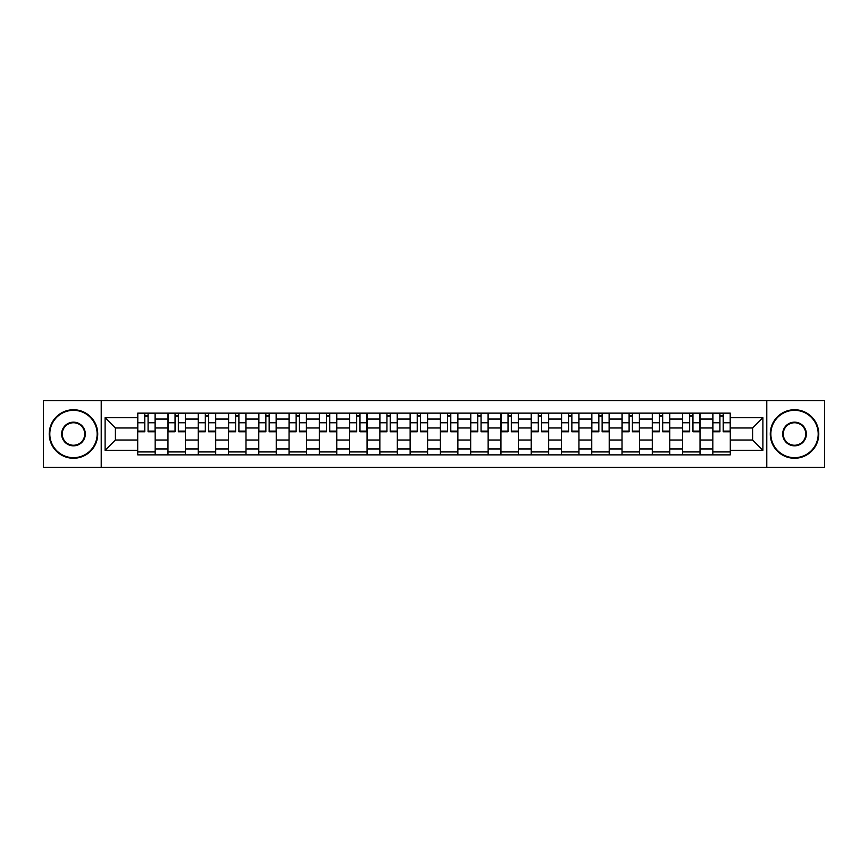 <?xml version="1.0" encoding="UTF-8"?>
<svg xmlns="http://www.w3.org/2000/svg" width="868" height="868" viewBox="0 0 868 868"><rect width="100%" height="100%" fill="white"/><g stroke="black" fill="none" stroke-linecap="round" stroke-linejoin="round"><path stroke-width="1.3" d="M766.78 467.277L824.6 467.277L824.6 400.723L43.4 400.723L43.4 467.277L766.78 467.277L766.78 400.723M167.969 454.865L167.969 419.06L155.166 419.06L155.166 454.865M155.166 419.06L155.166 413.135M167.969 419.06L167.969 413.135M185.437 413.135L185.437 454.865M198.24 454.865L198.24 413.135M215.709 413.135L215.709 454.865M228.512 454.865L228.512 413.135M245.98 413.135L245.98 454.865M258.783 454.865L258.783 413.135M276.252 413.135L276.252 454.865M289.055 454.865L289.055 413.135M306.512 413.135L306.512 454.865M319.326 454.865L319.326 413.135M336.784 413.135L336.784 454.865M349.598 454.865L349.598 413.135M367.055 413.135L367.055 454.865M379.858 454.865L379.858 413.135M397.327 413.135L397.327 454.865M410.13 454.865L410.13 413.135M427.599 413.135L427.599 454.865M440.401 454.865L440.401 413.135M457.87 413.135L457.87 454.865M470.673 454.865L470.673 413.135M488.141 413.135L488.141 454.865M500.944 454.865L500.944 413.135M518.402 413.135L518.402 454.865M531.216 454.865L531.216 413.135M548.674 413.135L548.674 454.865M561.487 454.865L561.487 413.135M578.945 413.135L578.945 454.865M591.748 454.865L591.748 413.135M609.217 413.135L609.217 454.865M622.02 454.865L622.02 413.135M639.488 413.135L639.488 454.865M652.291 454.865L652.291 413.135M669.76 413.135L669.76 454.865M682.563 454.865L682.563 413.135M700.031 413.135L700.031 454.865M712.834 454.865L712.834 413.135M712.834 440.011L700.031 440.011M682.563 440.011L669.76 440.011M652.291 440.011L639.488 440.011M622.02 440.011L609.217 440.011M591.748 440.011L578.945 440.011M561.487 440.011L548.674 440.011M531.216 440.011L518.402 440.011M500.944 440.011L488.141 440.011M470.673 440.011L457.87 440.011M440.401 440.011L427.599 440.011M410.13 440.011L397.327 440.011M379.858 440.011L367.055 440.011M349.598 440.011L336.784 440.011M319.326 440.011L306.512 440.011M289.055 440.011L276.252 440.011M258.783 440.011L245.98 440.011M228.512 440.011L215.709 440.011M198.24 440.011L185.437 440.011M167.969 440.011L155.166 440.011M712.834 427.989L700.031 427.989M682.563 427.989L669.76 427.989M652.291 427.989L639.488 427.989M622.02 427.989L609.217 427.989M591.748 427.989L578.945 427.989M561.487 427.989L548.674 427.989M531.216 427.989L518.402 427.989M500.944 427.989L488.141 427.989M470.673 427.989L457.87 427.989M440.401 427.989L427.599 427.989M410.13 427.989L397.327 427.989M379.858 427.989L367.055 427.989M349.598 427.989L336.784 427.989M319.326 427.989L306.512 427.989M289.055 427.989L276.252 427.989M258.783 427.989L245.98 427.989M228.512 427.989L215.709 427.989M198.24 427.989L185.437 427.989M167.969 427.989L155.166 427.989M115.39 440.011L137.708 440.011L137.708 427.989L115.39 427.989L115.39 440.011L105.104 450.297L105.104 417.703L137.708 417.703L137.708 427.989M730.292 427.989L730.292 440.011L752.61 440.011L752.61 427.989L730.292 427.989L730.292 413.135L137.708 413.135L137.708 417.703M730.292 417.703L762.896 417.703L762.896 450.297L730.292 450.297L730.292 440.011M137.708 440.011L137.708 454.865L730.292 454.865L730.292 450.297M137.708 450.297L105.104 450.297M101.22 467.277L101.22 400.723M155.166 451.946L137.708 451.946M144.782 416.054L148.081 416.054M185.437 451.946L167.969 451.946M175.054 416.054L178.352 416.054M215.709 451.946L198.24 451.946M205.325 416.054L208.624 416.054M245.98 451.946L228.512 451.946M235.597 416.054L238.895 416.054M276.252 451.946L258.783 451.946M265.868 416.054L269.167 416.054M306.512 451.946L289.055 451.946M296.14 416.054L299.438 416.054M336.784 451.946L319.326 451.946M326.401 416.054L329.699 416.054M367.055 451.946L349.598 451.946M356.672 416.054L359.97 416.054M397.327 451.946L379.858 451.946M386.944 416.054L390.242 416.054M427.599 451.946L410.13 451.946M417.215 416.054L420.513 416.054M457.87 451.946L440.401 451.946M447.487 416.054L450.785 416.054M488.141 451.946L470.673 451.946M477.758 416.054L481.056 416.054M518.402 451.946L500.944 451.946M508.03 416.054L511.328 416.054M548.674 451.946L531.216 451.946M538.301 416.054L541.599 416.054M578.945 451.946L561.487 451.946M568.562 416.054L571.86 416.054M609.217 451.946L591.748 451.946M598.833 416.054L602.132 416.054M639.488 451.946L622.02 451.946M629.105 416.054L632.403 416.054M669.76 451.946L652.291 451.946M659.376 416.054L662.675 416.054M700.031 451.946L682.563 451.946M689.648 416.054L692.946 416.054M730.292 451.946L712.834 451.946M719.919 416.054L723.218 416.054M105.104 417.703L115.39 427.989M752.61 440.011L762.896 450.297M752.61 427.989L762.896 417.703M148.081 431.103L155.068 431.103L155.068 431.765L148.081 431.765L148.081 413.331L155.068 413.331L151.184 413.331M155.068 431.103L155.068 413.331M144.782 415.859L148.081 415.859M141.679 413.331L137.795 413.331L137.795 431.765L144.782 431.765L144.782 413.331L141.972 413.331M137.795 413.331L150.902 413.331M178.352 431.103L185.34 431.103L185.34 431.765L178.352 431.765L178.352 413.331L185.34 413.331L181.455 413.331M185.34 431.103L185.34 413.331M175.054 415.859L178.352 415.859M171.951 413.331L168.066 413.331L168.066 431.765L175.054 431.765L175.054 413.331L172.244 413.331M168.066 413.331L181.162 413.331M208.624 431.103L215.611 431.103L215.611 431.765L208.624 431.765L208.624 413.331L215.611 413.331L211.727 413.331M215.611 431.103L215.611 413.331M205.325 415.859L208.624 415.859M202.222 413.331L198.338 413.331L198.338 431.765L205.325 431.765L205.325 413.331L202.515 413.331M198.338 413.331L211.434 413.331M73.476 457.675A23.675 23.675 0 0 0 97.151 434A23.675 23.675 0 0 0 73.476 410.325A23.675 23.675 0 0 0 49.801 434A23.675 23.675 0 0 0 73.476 457.675M73.476 409.75A24.25 24.25 0 0 1 97.726 434A24.25 24.25 0 0 1 73.476 458.25A24.25 24.25 0 0 1 49.226 434A24.25 24.25 0 0 1 73.476 409.75M73.476 445.837A11.837 11.837 0 0 1 61.639 434A11.837 11.837 0 0 1 73.476 422.163A11.837 11.837 0 0 1 85.314 434A11.837 11.837 0 0 1 73.476 445.837M73.476 422.749A11.251 11.251 0 0 0 62.225 434A11.251 11.251 0 0 0 73.476 445.251A11.251 11.251 0 0 0 84.728 434A11.251 11.251 0 0 0 73.476 422.749M794.524 457.675A23.675 23.675 0 0 0 818.198 434A23.675 23.675 0 0 0 794.524 410.325A23.675 23.675 0 0 0 770.849 434A23.675 23.675 0 0 0 794.524 457.675M794.524 409.75A24.25 24.25 0 0 1 818.774 434A24.25 24.25 0 0 1 794.524 458.25A24.25 24.25 0 0 1 770.274 434A24.25 24.25 0 0 1 794.524 409.75M794.524 445.837A11.837 11.837 0 0 1 782.686 434A11.837 11.837 0 0 1 794.524 422.163A11.837 11.837 0 0 1 806.361 434A11.837 11.837 0 0 1 794.524 445.837M794.524 422.749A11.251 11.251 0 0 0 783.272 434A11.251 11.251 0 0 0 794.524 445.251A11.251 11.251 0 0 0 805.775 434A11.251 11.251 0 0 0 794.524 422.749M238.895 431.103L245.883 431.103L245.883 431.765L238.895 431.765L238.895 413.331L245.883 413.331L241.998 413.331M245.883 431.103L245.883 413.331M235.597 415.859L238.895 415.859M232.494 413.331L228.609 413.331L228.609 431.765L235.597 431.765L235.597 413.331L232.787 413.331M228.609 413.331L241.705 413.331M269.167 431.103L276.154 431.103L276.154 431.765L269.167 431.765L269.167 413.331L276.154 413.331L272.27 413.331M276.154 431.103L276.154 413.331M265.868 415.859L269.167 415.859M262.765 413.331L258.881 413.331L258.881 431.765L265.868 431.765L265.868 413.331L263.047 413.331M258.881 413.331L271.977 413.331M299.438 431.103L306.415 431.103L306.415 431.765L299.438 431.765L299.438 413.331L306.415 413.331L302.541 413.331M306.415 431.103L306.415 413.331M296.14 415.859L299.438 415.859M293.026 413.331L289.152 413.331L289.152 431.765L296.14 431.765L296.14 413.331L293.319 413.331M289.152 413.331L302.248 413.331M329.699 431.103L336.686 431.103L336.686 431.765L329.699 431.765L329.699 413.331L336.686 413.331L332.813 413.331M336.686 431.103L336.686 413.331M326.401 415.859L329.699 415.859M323.297 413.331L319.424 413.331L319.424 431.765L326.401 431.765L326.401 413.331L323.59 413.331M319.424 413.331L332.52 413.331M359.97 431.103L366.958 431.103L366.958 431.765L359.97 431.765L359.97 413.331L366.958 413.331L363.074 413.331M366.958 431.103L366.958 413.331M356.672 415.859L359.97 415.859M353.569 413.331L349.695 413.331L349.695 431.765L356.672 431.765L356.672 413.331L353.862 413.331M349.695 413.331L362.791 413.331M390.242 431.103L397.229 431.103L397.229 431.765L390.242 431.765L390.242 413.331L397.229 413.331L393.345 413.331M397.229 431.103L397.229 413.331M386.944 415.859L390.242 415.859M383.84 413.331L379.956 413.331L379.956 431.765L386.944 431.765L386.944 413.331L384.133 413.331M379.956 413.331L393.063 413.331M420.513 431.103L427.501 431.103L427.501 431.765L420.513 431.765L420.513 413.331L427.501 413.331L423.617 413.331M427.501 431.103L427.501 413.331M417.215 415.859L420.513 415.859M414.112 413.331L410.228 413.331L410.228 431.765L417.215 431.765L417.215 413.331L414.405 413.331M410.228 413.331L423.324 413.331M450.785 431.103L457.772 431.103L457.772 431.765L450.785 431.765L450.785 413.331L457.772 413.331L453.888 413.331M457.772 431.103L457.772 413.331M447.487 415.859L450.785 415.859M444.383 413.331L440.499 413.331L440.499 431.765L447.487 431.765L447.487 413.331L444.676 413.331M440.499 413.331L453.595 413.331M481.056 431.103L488.044 431.103L488.044 431.765L481.056 431.765L481.056 413.331L488.044 413.331L484.16 413.331M488.044 431.103L488.044 413.331M477.758 415.859L481.056 415.859M474.655 413.331L470.771 413.331L470.771 431.765L477.758 431.765L477.758 413.331L474.937 413.331M470.771 413.331L483.867 413.331M511.328 431.103L518.304 431.103L518.304 431.765L511.328 431.765L511.328 413.331L518.304 413.331L514.431 413.331M518.304 431.103L518.304 413.331M508.03 415.859L511.328 415.859M504.926 413.331L501.042 413.331L501.042 431.765L508.03 431.765L508.03 413.331L505.209 413.331M501.042 413.331L514.138 413.331M541.599 431.103L548.576 431.103L548.576 431.765L541.599 431.765L541.599 413.331L548.576 413.331L544.703 413.331M548.576 431.103L548.576 413.331M538.301 415.859L541.599 415.859M535.187 413.331L531.314 413.331L531.314 431.765L538.301 431.765L538.301 413.331L535.48 413.331M531.314 413.331L544.41 413.331M571.86 431.103L578.847 431.103L578.847 431.765L571.86 431.765L571.86 413.331L578.847 413.331L574.974 413.331M578.847 431.103L578.847 413.331M568.562 415.859L571.86 415.859M565.459 413.331L561.585 413.331L561.585 431.765L568.562 431.765L568.562 413.331L565.752 413.331M561.585 413.331L574.681 413.331M602.132 431.103L609.119 431.103L609.119 431.765L602.132 431.765L602.132 413.331L609.119 413.331L605.235 413.331M609.119 431.103L609.119 413.331M598.833 415.859L602.132 415.859M595.73 413.331L591.846 413.331L591.846 431.765L598.833 431.765L598.833 413.331L596.023 413.331M591.846 413.331L604.953 413.331M632.403 431.103L639.39 431.103L639.39 431.765L632.403 431.765L632.403 413.331L639.39 413.331L635.506 413.331M639.39 431.103L639.39 413.331M629.105 415.859L632.403 415.859M626.002 413.331L622.117 413.331L622.117 431.765L629.105 431.765L629.105 413.331L626.295 413.331M622.117 413.331L635.213 413.331M662.675 431.103L669.662 431.103L669.662 431.765L662.675 431.765L662.675 413.331L669.662 413.331L665.778 413.331M669.662 431.103L669.662 413.331M659.376 415.859L662.675 415.859M656.273 413.331L652.389 413.331L652.389 431.765L659.376 431.765L659.376 413.331L656.566 413.331M652.389 413.331L665.485 413.331M692.946 431.103L699.933 431.103L699.933 431.765L692.946 431.765L692.946 413.331L699.933 413.331L696.049 413.331M699.933 431.103L699.933 413.331M689.648 415.859L692.946 415.859M686.545 413.331L682.66 413.331L682.66 431.765L689.648 431.765L689.648 413.331L686.838 413.331M682.66 413.331L695.756 413.331M723.218 431.103L730.205 431.103L730.205 431.765L723.218 431.765L723.218 413.331L730.205 413.331L726.321 413.331M730.205 431.103L730.205 413.331M719.919 415.859L723.218 415.859M716.816 413.331L712.932 413.331L712.932 431.765L719.919 431.765L719.919 413.331L717.098 413.331M712.932 413.331L726.028 413.331M682.563 419.06L669.76 419.06M652.291 419.06L639.488 419.06M622.02 419.06L609.217 419.06M591.748 419.06L578.945 419.06M561.487 419.06L548.674 419.06M531.216 419.06L518.402 419.06M500.944 419.06L488.141 419.06M470.673 419.06L457.87 419.06M440.401 419.06L427.599 419.06M410.13 419.06L397.327 419.06M379.858 419.06L367.055 419.06M349.598 419.06L336.784 419.06M319.326 419.06L306.512 419.06M289.055 419.06L276.252 419.06M258.783 419.06L245.98 419.06M228.512 419.06L215.709 419.06M198.24 419.06L185.437 419.06M712.834 419.06L700.031 419.06M682.563 448.94L669.76 448.94M652.291 448.94L639.488 448.94M622.02 448.94L609.217 448.94M591.748 448.94L578.945 448.94M561.487 448.94L548.674 448.94M531.216 448.94L518.402 448.94M500.944 448.94L488.141 448.94M470.673 448.94L457.87 448.94M440.401 448.94L427.599 448.94M410.13 448.94L397.327 448.94M379.858 448.94L367.055 448.94M349.598 448.94L336.784 448.94M319.326 448.94L306.512 448.94M289.055 448.94L276.252 448.94M258.783 448.94L245.98 448.94M228.512 448.94L215.709 448.94M198.24 448.94L185.437 448.94M167.969 448.94L155.166 448.94M712.834 448.94L700.031 448.94M148.081 422.759L155.068 422.759M137.795 431.103L144.782 431.103M137.795 422.759L144.782 422.759M178.352 422.759L185.34 422.759M168.066 431.103L175.054 431.103M168.066 422.759L175.054 422.759M208.624 422.759L215.611 422.759M198.338 431.103L205.325 431.103M198.338 422.759L205.325 422.759M238.895 422.759L245.883 422.759M228.609 431.103L235.597 431.103M228.609 422.759L235.597 422.759M269.167 422.759L276.154 422.759M258.881 431.103L265.868 431.103M258.881 422.759L265.868 422.759M299.438 422.759L306.415 422.759M289.152 431.103L296.14 431.103M289.152 422.759L296.14 422.759M329.699 422.759L336.686 422.759M319.424 431.103L326.401 431.103M319.424 422.759L326.401 422.759M359.97 422.759L366.958 422.759M349.695 431.103L356.672 431.103M349.695 422.759L356.672 422.759M390.242 422.759L397.229 422.759M379.956 431.103L386.944 431.103M379.956 422.759L386.944 422.759M420.513 422.759L427.501 422.759M410.228 431.103L417.215 431.103M410.228 422.759L417.215 422.759M450.785 422.759L457.772 422.759M440.499 431.103L447.487 431.103M440.499 422.759L447.487 422.759M481.056 422.759L488.044 422.759M470.771 431.103L477.758 431.103M470.771 422.759L477.758 422.759M511.328 422.759L518.304 422.759M501.042 431.103L508.03 431.103M501.042 422.759L508.03 422.759M541.599 422.759L548.576 422.759M531.314 431.103L538.301 431.103M531.314 422.759L538.301 422.759M571.86 422.759L578.847 422.759M561.585 431.103L568.562 431.103M561.585 422.759L568.562 422.759M602.132 422.759L609.119 422.759M591.846 431.103L598.833 431.103M591.846 422.759L598.833 422.759M632.403 422.759L639.39 422.759M622.117 431.103L629.105 431.103M622.117 422.759L629.105 422.759M662.675 422.759L669.662 422.759M652.389 431.103L659.376 431.103M652.389 422.759L659.376 422.759M692.946 422.759L699.933 422.759M682.66 431.103L689.648 431.103M682.66 422.759L689.648 422.759M723.218 422.759L730.205 422.759M712.932 431.103L719.919 431.103M712.932 422.759L719.919 422.759"/></g></svg>
